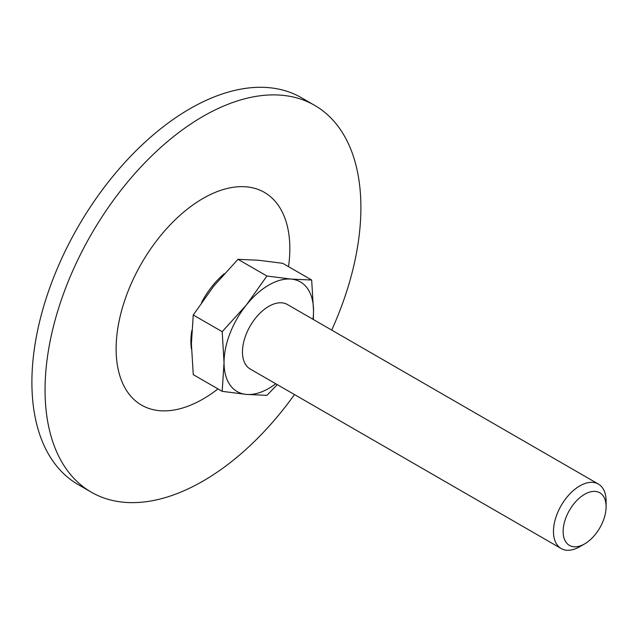 <?xml version="1.0" encoding="UTF-8"?>
<svg xmlns="http://www.w3.org/2000/svg" width="638" height="638" viewBox="0 0 638 638"><rect width="100%" height="100%" fill="white"/><g stroke="black" fill="none" stroke-linecap="round" stroke-linejoin="round"><path stroke-width="0.96" d="M266.923 276.023L291.151 279.093L311.671 280.018L282.746 263.319L258.518 260.248L237.998 259.323L266.923 276.023L246.412 304.924A63.282 36.533 -60 0 1 291.151 279.093A63.282 36.533 -60 0 1 313.529 310.921L311.671 280.018M313.354 319.502L313.529 310.921A63.282 36.533 -60 0 1 312.979 319.287M277.259 384.626L266.923 395.337L246.412 394.412L222.184 391.341L224.034 362.583L222.184 331.68L246.412 304.924A63.282 36.533 -60 0 0 224.034 362.583A63.282 36.533 -60 0 0 246.412 394.412A63.282 36.533 -60 0 0 275.76 383.757M237.998 259.323L213.77 286.079L193.258 314.981L191.4 343.738L193.258 374.642L222.184 391.341M193.258 314.981L222.184 331.68M561.169 548.536L250.168 368.987A37.219 21.493 -60 0 1 250.168 326.01A37.219 21.493 -60 0 1 287.395 304.517L598.388 484.067A37.219 21.493 -60 0 1 606.1 501.109L606.1 506.7A30.377 17.537 -60 0 1 584.623 543.903L579.783 546.694A37.219 21.493 -60 0 1 561.169 548.536A37.219 21.493 -60 0 1 561.169 505.559A37.219 21.493 -60 0 1 598.388 484.067M579.783 546.694L584.623 543.903A30.377 17.537 -60 0 1 563.147 531.502A30.377 17.537 -60 0 1 584.623 494.298A30.377 17.537 -60 0 1 606.1 506.7M294.477 394.563A223.332 128.94 -60 0 1 202.98 481.116A223.332 128.94 -60 0 1 91.314 492.177L78.155 484.577A223.332 128.94 -60 0 1 78.155 226.689A223.332 128.94 -60 0 1 301.487 97.75L314.646 105.35A223.332 128.94 -60 0 1 331.696 330.093M91.314 492.177A223.332 128.94 -60 0 1 91.314 234.29A223.332 128.94 -60 0 1 314.646 105.35M217.957 388.909A122.831 70.922 -60 0 1 202.98 399.053A122.831 70.922 -60 0 1 116.268 343.037A122.831 70.922 -60 0 1 212.996 193.354A122.831 70.922 -60 0 1 288.536 266.66M191.464 349.05A60.642 35.01 -60 0 1 191.799 330.596M201.536 302.492A60.642 35.01 -60 0 1 224.361 273.654"/></g></svg>
